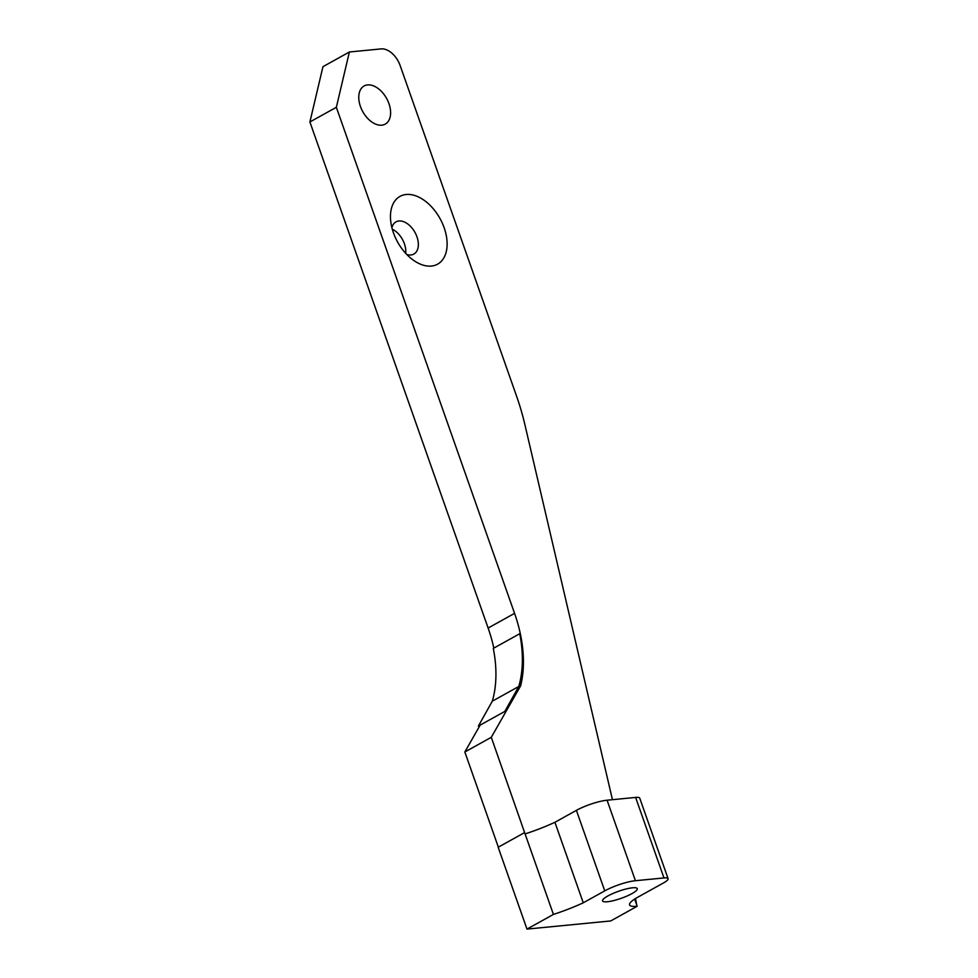 <?xml version="1.0" encoding="UTF-8"?>
<svg xmlns="http://www.w3.org/2000/svg" width="978" height="978" viewBox="0 0 978 978"><rect width="100%" height="100%" fill="white"/><g stroke="black" fill="none" stroke-linecap="round" stroke-linejoin="round"><path stroke-width="1.47" d="M493.817 648.108A116.26 72.69 61 0 0 488.12 628.047L309.904 121.969L322.96 66.675L349.39 51.993L381.163 48.9A19.377 12.115 -119 0 1 400.149 65.55L516.396 395.638A193.766 121.162 -119 0 1 524.905 424.684L612.448 799.686M634.636 899.1L637.167 906.264L610.724 920.946L526.983 929.1L498.169 847.254L524.611 832.584L553.426 914.418L526.983 929.1M498.352 847.156L464.843 751.984L480.174 725.101M405.711 253.339A18.411 11.504 61 0 0 404.403 243.779A18.411 11.504 61 0 0 392.288 229.182M636.69 904.931L635.529 898.537M349.39 51.993L336.346 107.299L309.904 121.969M336.346 107.299L514.562 613.365A116.26 72.69 -119 0 1 520.626 685.847L491.286 737.314L524.611 832.584M491.286 737.314L464.843 751.984M520.626 685.847L518.829 686.849M553.426 914.418A58.179 11.895 -19.4 0 0 583.267 902.792L604.746 890.872A22.946 4.694 160.6 0 1 635.419 880.713L663.976 877.938A15.807 3.227 160.6 0 1 668.096 878.672A15.807 3.227 160.6 0 1 663.536 882.914L637.962 897.107A29.059 5.941 160.6 0 0 629.575 904.907A29.059 5.941 160.6 0 0 637.167 906.264M607.362 901.753A18.411 3.765 -19.4 0 1 602.57 900.897A18.411 3.765 -19.4 0 1 618.683 891.227A18.411 3.765 -19.4 0 1 637.289 888.672A18.411 3.765 -19.4 0 1 626.996 896.044A18.411 3.765 -19.4 0 1 607.362 901.753M381.775 125.172A21.797 13.631 61 0 0 385.271 124.096A21.797 13.631 61 0 0 386.603 98.423A21.797 13.631 61 0 0 364.109 85.978A21.797 13.631 61 0 0 361.481 109.084A21.797 13.631 61 0 0 381.775 125.172M444.171 227.801A38.753 24.23 -119 0 1 441.237 261.358A38.753 24.23 -119 0 1 413.071 259.977A38.753 24.23 -119 0 1 390.564 219.427A38.753 24.23 -119 0 1 411.163 194.659A38.753 24.23 -119 0 1 444.171 227.801M583.267 902.792L554.917 822.29L576.397 810.359A22.946 4.694 -19.4 0 1 607.069 800.212L635.614 797.425A15.807 3.227 -19.4 0 1 639.746 798.17L668.096 878.672M525.076 833.916A58.179 11.895 160.6 0 0 554.917 822.29M391.897 227.678A18.411 11.504 -119 0 1 395.98 221.884A18.411 11.504 -119 0 1 416.958 236.81A18.411 11.504 -119 0 1 413.841 254.072A18.411 11.504 -119 0 1 406.775 254.476M518.756 686.495L492.313 701.177L478.376 726.092L504.819 711.422L519.88 685.003A116.26 72.69 61 0 0 519.746 633.72A116.26 72.69 -119 0 1 518.756 686.495L504.819 711.422M492.313 701.177A116.26 72.69 61 0 0 493.303 648.39L519.746 633.72M514.562 613.365L488.12 628.047M663.976 877.938L635.614 797.425M635.419 880.713L607.069 800.212M604.746 890.872L576.397 810.359"/></g></svg>
